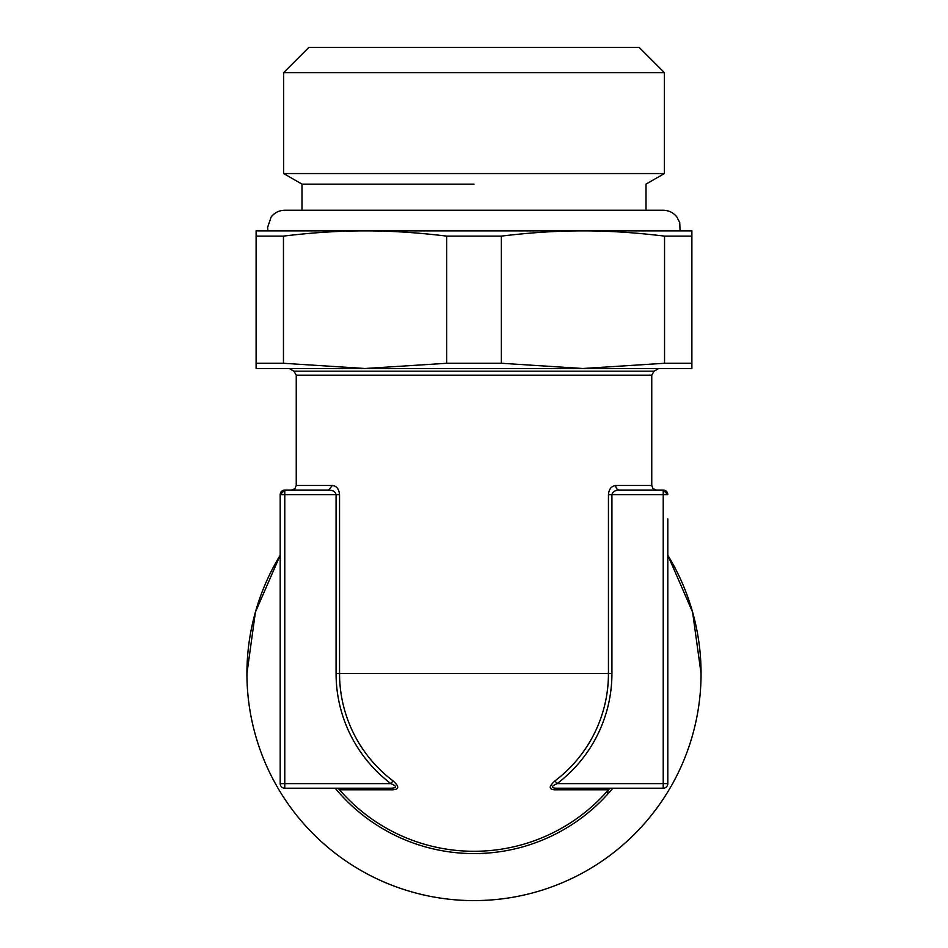 <?xml version="1.0" encoding="UTF-8"?>
<svg xmlns="http://www.w3.org/2000/svg" width="948" height="948" viewBox="0 0 948 948"><rect width="100%" height="100%" fill="white"/><g stroke="black" fill="none" stroke-linecap="round" stroke-linejoin="round"><path stroke-width="1.42" d="M667.807 518.923L667.807 783.629L667.807 518.923M664.536 236.111L691.886 236.111L691.886 230.885L582.949 230.885C607.834 230.791 635.03 232.533 664.536 236.111L664.536 363.274L582.949 368.499L691.886 368.499L691.886 363.274L664.536 363.274M446.65 236.111L501.35 236.111C530.856 232.533 558.052 230.791 582.949 230.885L365.051 230.885C389.948 230.791 417.144 232.533 446.65 236.111L446.65 363.274L365.051 368.499L582.949 368.499L501.35 363.274L446.65 363.274M256.114 236.111L256.114 230.885L365.051 230.885C340.166 230.791 312.97 232.533 283.464 236.111L256.114 236.111L256.114 368.499L582.949 368.499M283.464 236.111L283.464 363.274L256.114 363.274M283.464 363.274L365.051 368.499M501.35 236.111L501.35 363.274M691.886 236.111L691.886 363.274M365.051 230.885L582.949 230.885M474 184.137L301.985 184.137L283.63 173.543L664.37 173.543L646.015 184.137L646.015 210.243M283.63 72.629L308.87 47.4L639.13 47.4L664.37 72.629L283.63 72.629L283.63 173.543M284.779 788.215A4.586 4.586 0 0 1 280.193 783.629L280.193 494.643L336.078 494.643L336.078 673.542A137.922 137.922 0 0 0 390.92 783.629C397.165 786.413 397.165 787.942 390.92 788.215L284.779 788.215L284.779 490.057A4.586 4.586 0 0 0 280.193 494.643L284.779 490.057L328.648 490.057C332.819 490.175 335.296 491.704 336.078 494.643L336.066 494.406M280.193 494.643L280.193 708.749M667.807 494.643L663.221 494.643L663.221 490.057L667.807 494.643A4.586 4.586 0 0 0 663.221 490.057L619.352 490.057L656.336 490.057L653.065 488.682L651.75 485.471L615.667 485.471A4.586 3.662 90 0 0 619.352 490.057L618.629 489.962M280.193 770.783L280.193 783.629L390.92 783.629L393.005 780.856C399.274 786.295 399.274 789.281 393.005 789.803A4.586 2.761 90 0 0 390.92 788.215M328.648 490.057L332.31 485.471L296.25 485.471L294.935 488.682L291.664 490.057L284.779 490.057M663.221 490.057L619.352 490.057C615.062 490.282 612.586 491.811 611.922 494.643L608.45 494.643C608.889 489.239 611.306 486.182 615.69 485.471M663.221 786.864L663.221 788.215A4.586 4.586 0 0 0 667.807 783.629L557.08 783.629A137.922 137.922 0 0 0 611.922 673.542L611.922 494.643L663.221 494.643L663.221 788.215L557.08 788.215C550.729 788.096 550.729 786.567 557.08 783.629L554.995 780.856A134.45 134.45 0 0 0 608.45 673.542L608.45 494.643M332.31 485.471C336.552 485.957 338.969 489.014 339.55 494.643L339.55 673.542A134.45 134.45 0 0 0 393.005 780.856M393.005 789.803L339.55 789.803A4.586 4.586 0 0 0 336.078 788.215M557.08 788.215L554.995 789.803C548.667 789.554 548.667 786.579 554.995 780.856M339.704 789.992L339.55 789.814A177.75 177.75 0 0 0 608.45 789.803A4.586 4.586 0 0 1 611.922 788.215M607.336 792.801L608.462 789.791L554.995 789.803M470.943 851.257A177.75 177.75 0 0 0 474 851.292A177.75 177.75 0 0 1 470.943 851.257M701.058 673.542L692.585 612.088L667.807 555.232A227.058 227.058 0 0 1 474 900.6A227.058 227.058 0 0 1 280.193 555.232L255.415 612.088L246.942 673.542M654.049 371.213L651.75 375.195L296.25 375.195L293.951 371.213L654.049 371.213L658.753 368.499M336.078 494.643L339.55 494.643M336.078 673.542L611.922 673.542M335.201 788.215A180.049 180.049 0 0 0 612.799 788.215M301.985 210.243L301.985 184.137M664.37 72.629L664.37 173.543M293.951 371.213L289.247 368.499M296.25 375.195L296.25 485.471M651.75 375.195L651.75 485.471M680.072 230.885L679.74 222.65L676.813 216.902C673.305 212.589 668.778 210.361 663.221 210.243L284.779 210.243C279.222 210.361 274.695 212.589 271.187 216.902L267.585 227.449L267.928 230.885"/></g></svg>

